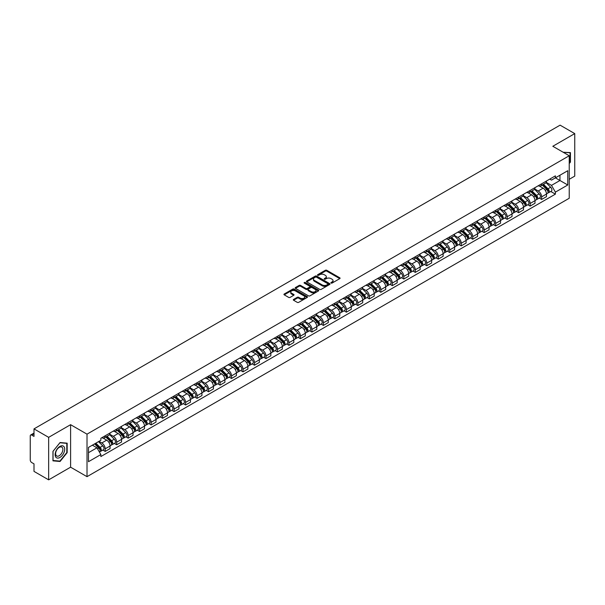 <?xml version="1.0" encoding="UTF-8"?>
<svg xmlns="http://www.w3.org/2000/svg" width="605" height="605" viewBox="0 0 605 605"><rect width="100%" height="100%" fill="white"/><g stroke="black" fill="none" stroke-linecap="round" stroke-linejoin="round"><path stroke-width="0.91" d="M331.086 283.064A0.718 0.416 0 0 0 332.1 283.064L339.776 278.633A1.021 0.59 0 0 0 340.078 278.217A1.021 0.59 0 0 0 339.776 277.801L326.768 270.291A1.021 0.59 0 0 0 325.324 270.291L317.648 274.723A0.718 0.416 0 0 0 318.654 275.305L319.652 274.73A3.267 1.891 0 0 1 324.272 274.73L325.361 275.358A3.267 1.891 0 0 1 326.314 276.697A3.267 1.891 0 0 1 325.361 278.028L324.363 278.602A0.718 0.416 0 0 0 325.377 279.185L326.367 278.61A3.267 1.891 0 0 1 330.995 278.61L332.077 279.238A3.267 1.891 0 0 1 333.037 280.576A3.267 1.891 0 0 1 332.077 281.907L331.086 282.482A0.718 0.416 0 0 0 331.086 283.064L331.086 282.482M293.599 299.407A1.021 0.59 0 0 0 293.296 299.83A1.021 0.59 0 0 0 293.599 300.246L297.252 302.349A1.021 0.59 0 0 0 298.696 302.349L307.219 297.426A1.021 0.59 0 0 0 307.522 297.01A1.021 0.59 0 0 0 307.219 296.594L294.212 289.084A1.021 0.59 0 0 0 292.767 289.084L284.244 294.007A1.021 0.59 0 0 0 283.942 294.423A1.021 0.59 0 0 0 284.244 294.839L288.645 297.388A1.021 0.59 0 0 0 290.098 297.388L293.743 295.278A1.021 0.59 0 0 0 294.045 294.862A1.021 0.59 0 0 0 293.743 294.446L291.557 293.183A2.73 1.581 0 0 1 290.755 292.064A2.73 1.581 0 0 1 292.442 290.612A2.73 1.581 0 0 1 295.421 290.952L303.99 295.898A2.73 1.581 0 0 1 304.784 297.01A2.73 1.581 0 0 1 303.097 298.469A2.73 1.581 0 0 1 300.118 298.129L298.696 297.305A1.021 0.59 0 0 0 297.252 297.305L293.599 299.407L293.599 300.246M87.014 434.156L70.596 424.68L48.657 437.347L34.001 428.885L560.101 125.152L574.75 133.607L552.811 146.274L569.229 155.75L87.014 434.156L87.014 476.664L569.229 198.259L569.229 155.75M319.72 289.379A1.021 0.59 0 0 0 321.164 289.379L329.695 284.456A1.021 0.59 0 0 0 329.997 284.04A1.021 0.59 0 0 0 329.695 283.616L316.687 276.107A1.021 0.59 0 0 0 315.243 276.107L306.712 281.03A1.021 0.59 0 0 0 306.417 281.446A1.021 0.59 0 0 0 306.712 281.87L319.72 289.379M304.504 283.223A0.718 0.416 0 0 1 305.23 283.321L305.23 282.474L318.457 290.105A1.021 0.59 0 0 1 318.759 290.521A1.021 0.59 0 0 1 318.457 290.945L309.934 295.868A1.021 0.59 0 0 1 308.482 295.868L295.474 288.351L295.474 287.519A1.021 0.59 0 0 0 295.179 287.935A1.021 0.59 0 0 0 295.474 288.351M295.474 287.519L299.127 285.416A1.021 0.59 0 0 1 300.572 285.416L305.85 288.456A1.021 0.59 0 0 0 307.295 288.456L309.715 287.057A1.021 0.59 0 0 0 310.01 286.641A1.021 0.59 0 0 0 309.715 286.226L304.224 283.057A0.718 0.416 0 0 1 305.23 282.474M48.657 437.347L48.657 479.848L34.001 471.393L34.001 463.869L31.725 462.553A2.08 1.202 -120 0 1 30.25 460.004L30.25 435.94A2.08 1.202 -120 0 1 30.681 434.987L34.001 433.074M569.229 179.299L574.75 176.115L574.75 133.607M48.657 479.848L70.596 467.181L87.014 476.664M34.001 428.885L34.001 436.409L31.725 435.093A2.08 1.202 -120 0 0 30.681 434.987M541.619 183.807A4.787 2.768 60 0 1 540.628 185.954L545.491 183.149A4.787 2.768 -120 0 0 546.481 181.001M534.722 188.964L538.231 190.991A4.787 2.768 60 0 1 541.619 196.852L546.481 194.046A4.787 2.768 -120 0 0 543.093 188.185L539.615 186.174M546.481 194.046L546.481 196.64L541.619 199.446L539.289 198.1M540.628 185.954A4.787 2.768 60 0 1 538.269 185.743M541.619 196.852L541.619 199.446M530.139 190.439A4.787 2.768 60 0 1 529.141 192.587L534.003 189.781A4.787 2.768 -120 0 0 534.994 187.633M527.81 204.732L530.139 206.078L534.994 203.272L534.994 200.679A4.787 2.768 -120 0 0 531.606 194.818L528.127 192.806M529.141 192.587A4.787 2.768 60 0 1 526.789 192.367M523.242 195.596L526.751 197.623A4.787 2.768 60 0 1 530.139 203.484L530.139 206.078M518.651 197.064A4.787 2.768 60 0 1 517.661 199.219L522.516 196.413A4.787 2.768 -120 0 0 523.506 194.266M516.322 211.364L518.651 212.71L523.506 209.905L523.506 207.311A4.787 2.768 -120 0 0 520.126 201.442L516.647 199.438M517.661 199.219A4.787 2.768 60 0 1 515.301 199M511.754 202.221L515.263 204.248A4.787 2.768 60 0 1 518.651 210.116L518.651 212.71M507.164 203.696A4.787 2.768 60 0 1 506.173 205.851L511.036 203.046A4.787 2.768 -120 0 0 512.027 200.89M504.835 217.997L507.164 219.343L512.027 216.537L512.027 213.943A4.787 2.768 -120 0 0 508.639 208.075L505.16 206.071M506.173 205.851A4.787 2.768 60 0 1 503.814 205.632M500.267 208.854L503.776 210.88A4.787 2.768 60 0 1 507.164 216.749L507.164 219.343M495.684 210.328A4.787 2.768 60 0 1 494.686 212.476L499.548 209.67A4.787 2.768 -120 0 0 500.539 207.523M493.355 224.629L495.684 225.968L500.539 223.162L500.539 220.575A4.787 2.768 -120 0 0 497.151 214.707L493.672 212.695M494.686 212.476A4.787 2.768 60 0 1 492.334 212.264M488.787 215.486L492.296 217.513A4.787 2.768 60 0 1 495.684 223.381L495.684 225.968M484.197 216.961A4.787 2.768 60 0 1 483.206 219.108L488.061 216.303A4.787 2.768 -120 0 0 489.052 214.155M481.867 231.254L484.197 232.6L489.052 229.794L489.052 227.2A4.787 2.768 -120 0 0 485.671 221.339L482.193 219.328M483.206 219.108A4.787 2.768 60 0 1 480.846 218.897M477.3 222.118L480.809 224.145A4.787 2.768 60 0 1 484.197 230.006L484.197 232.6M472.709 223.593A4.787 2.768 60 0 1 471.719 225.741L476.581 222.935A4.787 2.768 -120 0 0 477.572 220.787M470.38 237.886L472.709 239.232L477.572 236.426L477.572 233.832A4.787 2.768 -120 0 0 474.184 227.972L470.705 225.96M471.719 225.741A4.787 2.768 60 0 1 469.359 225.521M465.812 228.751L469.321 230.777A4.787 2.768 60 0 1 472.709 236.638L472.709 239.232M461.229 230.218A4.787 2.768 60 0 1 460.231 232.373L465.094 229.567A4.787 2.768 -120 0 0 466.084 227.412M458.9 244.518L461.229 245.864L466.084 243.059L466.084 240.465A4.787 2.768 -120 0 0 462.696 234.596L459.218 232.592M460.231 232.373A4.787 2.768 60 0 1 457.879 232.154M454.332 235.375L457.841 237.402A4.787 2.768 60 0 1 461.229 243.27L461.229 245.864M449.742 236.85A4.787 2.768 60 0 1 448.751 239.005L453.606 236.2A4.787 2.768 -120 0 0 454.597 234.044M447.413 251.151L449.742 252.497L454.597 249.691L454.597 247.097A4.787 2.768 -120 0 0 451.217 241.229L447.738 239.225M448.751 239.005A4.787 2.768 60 0 1 446.392 238.786M442.845 242.008L446.354 244.034A4.787 2.768 60 0 1 449.742 249.903L449.742 252.497M438.254 243.482A4.787 2.768 60 0 1 437.264 245.63L442.126 242.824A4.787 2.768 -120 0 0 443.117 240.677M435.925 257.775L438.254 259.121L443.117 256.316L443.117 253.729A4.787 2.768 -120 0 0 439.729 247.861L436.25 245.849M437.264 245.63A4.787 2.768 60 0 1 434.904 245.418M431.357 248.64L434.874 250.667A4.787 2.768 60 0 1 438.254 256.535L438.254 259.121M426.775 250.115A4.787 2.768 60 0 1 425.784 252.262L430.639 249.457A4.787 2.768 -120 0 0 431.63 247.309M424.445 264.408L426.775 265.754L431.63 262.948L431.63 260.354A4.787 2.768 -120 0 0 428.242 254.493L424.763 252.482M425.784 252.262A4.787 2.768 60 0 1 423.424 252.051M419.878 255.272L423.387 257.299A4.787 2.768 60 0 1 426.775 263.16L426.775 265.754M415.287 256.747A4.787 2.768 60 0 1 414.296 258.895L419.152 256.089A4.787 2.768 -120 0 0 420.142 253.941M412.958 271.04L415.287 272.386L420.15 269.58L420.15 266.987A4.787 2.768 -120 0 0 416.762 261.126L413.283 259.114M414.296 258.895A4.787 2.768 60 0 1 411.937 258.675M408.39 261.904L411.899 263.924A4.787 2.768 60 0 1 415.287 269.792L415.287 272.386M403.8 263.372A4.787 2.768 60 0 1 402.809 265.527L407.672 262.721A4.787 2.768 -120 0 0 408.662 260.566M401.47 277.672L403.8 279.018L408.662 276.213L408.662 273.619A4.787 2.768 -120 0 0 405.274 267.75L401.796 265.746M402.809 265.527A4.787 2.768 60 0 1 400.45 265.308M396.903 268.529L400.419 270.556A4.787 2.768 60 0 1 403.8 276.424L403.8 279.018M392.32 270.004A4.787 2.768 60 0 1 391.329 272.152L396.184 269.346A4.787 2.768 -120 0 0 397.175 267.198M389.991 284.305L392.32 285.651L397.175 282.845L397.175 280.251A4.787 2.768 -120 0 0 393.787 274.383L390.316 272.379M391.329 272.152A4.787 2.768 60 0 1 388.97 271.94M385.423 275.162L388.932 277.188A4.787 2.768 60 0 1 392.32 283.057L392.32 285.651M380.832 276.636A4.787 2.768 60 0 1 379.842 278.784L384.697 275.978A4.787 2.768 -120 0 0 385.695 273.831M378.503 290.929L380.832 292.276L385.695 289.47L385.695 286.876A4.787 2.768 -120 0 0 382.307 281.015L378.828 279.003M379.842 278.784A4.787 2.768 60 0 1 377.482 278.572M373.935 281.794L377.444 283.821A4.787 2.768 60 0 1 380.832 289.682L380.832 292.276M369.345 283.269A4.787 2.768 60 0 1 368.354 285.416L373.217 282.611A4.787 2.768 -120 0 0 374.208 280.463M367.016 297.562L369.345 298.908L374.208 296.102L374.208 293.508A4.787 2.768 -120 0 0 370.82 287.647L367.341 285.636M368.354 285.416A4.787 2.768 60 0 1 365.995 285.197M362.455 288.426L365.964 290.453A4.787 2.768 60 0 1 369.345 296.314L369.345 298.908M357.865 289.901A4.787 2.768 60 0 1 356.874 292.049L361.729 289.243A4.787 2.768 -120 0 0 362.72 287.095M355.536 304.194L357.865 305.54L362.72 302.734L362.72 300.14A4.787 2.768 -120 0 0 359.332 294.272L355.861 292.268M356.874 292.049A4.787 2.768 60 0 1 354.515 291.829M350.968 295.051L354.477 297.078A4.787 2.768 60 0 1 357.865 302.946L357.865 305.54M346.378 296.526A4.787 2.768 60 0 1 345.387 298.681L350.242 295.875A4.787 2.768 -120 0 0 351.24 293.72M344.048 310.826L346.378 312.172L351.24 309.367L351.24 306.773A4.787 2.768 -120 0 0 347.852 300.904L344.374 298.9M345.387 298.681A4.787 2.768 60 0 1 343.027 298.462M339.481 301.683L342.99 303.71A4.787 2.768 60 0 1 346.378 309.579L346.378 312.172M334.89 303.158A4.787 2.768 60 0 1 333.899 305.306L338.762 302.5A4.787 2.768 -120 0 0 339.753 300.352M332.561 317.459L334.89 318.797L339.753 315.999L339.753 313.405A4.787 2.768 -120 0 0 336.365 307.537L332.886 305.533M333.899 305.306A4.787 2.768 60 0 1 331.54 305.094M328.001 308.316L331.51 310.342A4.787 2.768 60 0 1 334.89 316.211L334.89 318.797M323.41 309.79A4.787 2.768 60 0 1 322.42 311.938L327.275 309.132A4.787 2.768 -120 0 0 328.265 306.985M321.081 324.083L323.41 325.429L328.265 322.624L328.265 320.03A4.787 2.768 -120 0 0 324.877 314.169L321.406 312.157M322.42 311.938A4.787 2.768 60 0 1 320.06 311.726M316.513 314.948L320.022 316.975A4.787 2.768 60 0 1 323.41 322.836L323.41 325.429M311.923 316.423A4.787 2.768 60 0 1 310.932 318.57L315.787 315.765A4.787 2.768 -120 0 0 316.786 313.617M309.594 330.716L311.923 332.062L316.786 329.256L316.786 326.662A4.787 2.768 -120 0 0 313.398 320.801L309.919 318.79M310.932 318.57A4.787 2.768 60 0 1 308.573 318.351M305.026 321.58L308.535 323.607A4.787 2.768 60 0 1 311.923 329.468L311.923 332.062M300.435 323.047A4.787 2.768 60 0 1 299.445 325.203L304.307 322.397A4.787 2.768 -120 0 0 305.298 320.249M298.106 337.348L300.435 338.694L305.298 335.888L305.298 333.295A4.787 2.768 -120 0 0 301.91 327.426L298.431 325.422M299.445 325.203A4.787 2.768 60 0 1 297.085 324.983M293.546 328.205L297.055 330.232A4.787 2.768 60 0 1 300.435 336.1L300.435 338.694M288.956 329.68A4.787 2.768 60 0 1 287.965 331.835L292.82 329.029A4.787 2.768 -120 0 0 293.811 326.874M286.626 343.98L288.956 345.326L293.811 342.521L293.811 339.927A4.787 2.768 -120 0 0 290.423 334.058L286.952 332.054M287.965 331.835A4.787 2.768 60 0 1 285.605 331.616M282.059 334.837L285.568 336.864A4.787 2.768 60 0 1 288.956 342.732L288.956 345.326M277.468 336.312A4.787 2.768 60 0 1 276.477 338.46L281.333 335.654A4.787 2.768 -120 0 0 282.331 333.506M275.139 350.613L277.468 351.951L282.331 349.145L282.331 346.559A4.787 2.768 -120 0 0 278.943 340.691L275.464 338.679M276.477 338.46A4.787 2.768 60 0 1 274.118 338.248M270.571 341.47L274.08 343.496A4.787 2.768 60 0 1 277.468 349.365L277.468 351.951M265.981 342.944A4.787 2.768 60 0 1 264.99 345.092L269.853 342.286A4.787 2.768 -120 0 0 270.843 340.139M263.651 357.237L265.981 358.584L270.843 355.778L270.843 353.184A4.787 2.768 -120 0 0 267.455 347.323L263.977 345.311M264.99 345.092A4.787 2.768 60 0 1 262.638 344.88M259.091 348.102L262.6 350.129A4.787 2.768 60 0 1 265.981 355.99L265.981 358.584M254.501 349.577A4.787 2.768 60 0 1 253.51 351.724L258.365 348.919A4.787 2.768 -120 0 0 259.356 346.771M252.172 363.87L254.501 365.216L259.356 362.41L259.356 359.816A4.787 2.768 -120 0 0 255.968 353.955L252.497 351.944M253.51 351.724A4.787 2.768 60 0 1 251.151 351.505M247.604 354.734L251.113 356.761A4.787 2.768 60 0 1 254.501 362.622L254.501 365.216M243.013 356.201A4.787 2.768 60 0 1 242.023 358.357L246.878 355.551A4.787 2.768 -120 0 0 247.876 353.396M240.684 370.502L243.013 371.848L247.876 369.042L247.876 366.448A4.787 2.768 -120 0 0 244.488 360.58L241.009 358.576M242.023 358.357A4.787 2.768 60 0 1 239.663 358.137M236.116 361.359L239.625 363.386A4.787 2.768 60 0 1 243.013 369.254L243.013 371.848M231.526 362.834A4.787 2.768 60 0 1 230.535 364.989L235.398 362.183A4.787 2.768 -120 0 0 236.389 360.028M229.197 377.134L231.526 378.48L236.389 375.675L236.389 373.081A4.787 2.768 -120 0 0 233.001 367.212L229.522 365.208M230.535 364.989A4.787 2.768 60 0 1 228.183 364.77M224.637 367.991L228.145 370.018A4.787 2.768 60 0 1 231.526 375.887L231.526 378.48M220.046 369.466A4.787 2.768 60 0 1 219.055 371.614L223.91 368.808A4.787 2.768 -120 0 0 224.901 366.66M217.717 383.759L220.046 385.105L224.901 382.299L224.901 379.713A4.787 2.768 -120 0 0 221.521 373.845L218.042 371.833M219.055 371.614A4.787 2.768 60 0 1 216.696 371.402M213.149 374.624L216.658 376.65A4.787 2.768 60 0 1 220.046 382.519L220.046 385.105M208.559 376.098A4.787 2.768 60 0 1 207.568 378.246L212.423 375.44A4.787 2.768 -120 0 0 213.421 373.293M206.229 390.391L208.559 391.738L213.421 388.932L213.421 386.338A4.787 2.768 -120 0 0 210.033 380.477L206.555 378.465M207.568 378.246A4.787 2.768 60 0 1 205.208 378.034M201.662 381.256L205.171 383.283A4.787 2.768 60 0 1 208.559 389.144L208.559 391.738M197.071 382.731A4.787 2.768 60 0 1 196.08 384.878L200.943 382.073A4.787 2.768 -120 0 0 201.934 379.925M194.742 397.024L197.071 398.37L201.934 395.564L201.934 392.97A4.787 2.768 -120 0 0 198.546 387.109L195.067 385.098M196.08 384.878A4.787 2.768 60 0 1 193.729 384.659M190.182 387.888L193.691 389.907A4.787 2.768 60 0 1 197.071 395.776L197.071 398.37M185.591 389.355A4.787 2.768 60 0 1 184.601 391.511L189.456 388.705A4.787 2.768 -120 0 0 190.446 386.55M183.262 403.656L185.591 405.002L190.446 402.196L190.446 399.602A4.787 2.768 -120 0 0 187.066 393.734L183.587 391.73M184.601 391.511A4.787 2.768 60 0 1 182.241 391.291M178.694 394.513L182.203 396.54A4.787 2.768 60 0 1 185.591 402.408L185.591 405.002M174.104 395.988A4.787 2.768 60 0 1 173.113 398.135L177.976 395.337A4.787 2.768 -120 0 0 178.967 393.182M171.775 410.288L174.104 411.634L178.967 408.829L178.967 406.235A4.787 2.768 -120 0 0 175.579 400.366L172.1 398.362M173.113 398.135A4.787 2.768 60 0 1 170.754 397.924M167.207 401.145L170.716 403.172A4.787 2.768 60 0 1 174.104 409.041L174.104 411.634M162.616 402.62A4.787 2.768 60 0 1 161.626 404.768L166.488 401.962A4.787 2.768 -120 0 0 167.479 399.814M160.287 416.913L162.624 418.259L167.479 415.454L167.479 412.867A4.787 2.768 -120 0 0 164.091 406.999L160.612 404.987M161.626 404.768A4.787 2.768 60 0 1 159.274 404.556M155.727 407.778L159.236 409.804A4.787 2.768 60 0 1 162.624 415.665L162.624 418.259M151.137 409.252A4.787 2.768 60 0 1 150.146 411.4L155.001 408.594A4.787 2.768 -120 0 0 155.992 406.447M148.807 423.545L151.137 424.892L155.992 422.086L155.992 419.492A4.787 2.768 -120 0 0 152.611 413.631L149.132 411.619M150.146 411.4A4.787 2.768 60 0 1 147.786 411.181M144.24 414.41L147.749 416.437A4.787 2.768 60 0 1 151.137 422.298L151.137 424.892M139.649 415.885A4.787 2.768 60 0 1 138.658 418.032L143.521 415.227A4.787 2.768 -120 0 0 144.512 413.079M137.32 430.178L139.649 431.524L144.512 428.718L144.512 426.124A4.787 2.768 -120 0 0 141.124 420.256L137.645 418.252M138.658 418.032A4.787 2.768 60 0 1 136.299 417.813M132.752 421.035L136.261 423.061A4.787 2.768 60 0 1 139.649 428.93L139.649 431.524M128.169 422.509A4.787 2.768 60 0 1 127.171 424.665L132.034 421.859A4.787 2.768 -120 0 0 133.024 419.704M125.832 436.81L128.169 438.156L133.024 435.35L133.024 432.757A4.787 2.768 -120 0 0 129.636 426.888L126.158 424.884M127.171 424.665A4.787 2.768 60 0 1 124.819 424.445M121.272 427.667L124.781 429.694A4.787 2.768 60 0 1 128.169 435.562L128.169 438.156M116.682 429.142A4.787 2.768 60 0 1 115.691 431.289L120.546 428.484A4.787 2.768 -120 0 0 121.537 426.336M114.353 443.442L116.682 444.781L121.537 441.983L121.537 439.389A4.787 2.768 -120 0 0 118.157 433.52L114.678 431.516M115.691 431.289A4.787 2.768 60 0 1 113.332 431.078M109.785 434.299L113.294 436.326A4.787 2.768 60 0 1 116.682 442.195L116.682 444.781M105.194 435.774A4.787 2.768 60 0 1 104.204 437.922L109.066 435.116A4.787 2.768 -120 0 0 110.057 432.968M102.865 450.067L105.194 451.413L110.057 448.608L110.057 446.014A4.787 2.768 -120 0 0 106.669 440.153L103.19 438.141M104.204 437.922A4.787 2.768 60 0 1 101.844 437.71M99.008 441.34L101.806 442.958A4.787 2.768 60 0 1 105.194 448.819L105.194 451.413M549.756 179.11L551.488 180.108L567.755 170.716L559.95 175.223L559.95 180.494L551.488 185.38L546.209 182.332M88.481 452.691L96.951 447.806L100.854 454.559L88.481 461.698L88.481 447.42L100.854 440.281L100.854 438.277L555.39 175.858L555.39 177.855L567.755 184.994L555.39 192.14L551.488 185.38M567.755 170.716L567.755 184.994M100.854 454.559L100.854 456.556L555.39 194.137L555.39 192.14M569.229 163.592L570.447 162.079L570.447 152.611L563.134 152.233L570.076 152.8L570.076 161.981L569.229 163.032M70.596 424.68L70.596 467.181M52.96 460.851L60.069 461.479L67.17 452.646L67.17 443.17L60.069 442.535L52.96 451.375L52.96 460.851M96.951 447.806L92.383 445.167M550.777 191.475L555.39 194.137M59.313 461.048L60.069 461.479M331.374 283.17L332.077 282.762A3.267 1.891 0 0 0 333.037 281.423L333.037 280.576M326.314 276.697L326.314 277.544A3.267 1.891 0 0 1 325.361 278.875L324.651 279.291M339.76 278.64L326.768 271.138A1.021 0.59 0 0 0 325.324 271.138L317.927 275.404M329.695 283.616L329.695 284.456L316.687 276.961A1.021 0.59 0 0 0 315.243 276.961L306.727 281.877M327.887 284.327A0.718 0.416 0 0 0 327.887 283.745L316.468 277.151A0.718 0.416 0 0 0 315.462 277.151L314.411 277.755A3.267 1.891 0 0 0 313.45 279.094A3.267 1.891 0 0 0 314.411 280.425L322.215 284.932A3.267 1.891 0 0 0 326.844 284.932L327.887 284.327L327.887 285.182A0.718 0.416 0 0 0 328.099 284.887L328.099 284.04M313.45 279.094L313.45 279.941A3.267 1.891 0 0 0 314.411 281.28L314.411 280.425M327.887 285.182L326.844 285.787A3.267 1.891 0 0 1 322.215 285.787L314.411 281.28M295.49 288.366L299.127 286.263L299.127 285.416M310.01 286.641L310.01 287.496A1.021 0.59 0 0 1 309.715 287.912L307.295 289.311A1.021 0.59 0 0 1 305.85 289.311L300.572 286.263A1.021 0.59 0 0 0 299.127 286.263M305.23 283.321L318.442 290.952M311.318 291.618A2.73 1.581 0 0 0 314.298 291.958A2.73 1.581 0 0 0 315.991 290.506A2.73 1.581 0 0 0 315.19 289.387L312.172 287.647A1.021 0.59 0 0 0 310.728 287.647L308.308 289.046A1.021 0.59 0 0 0 308.005 289.462A1.021 0.59 0 0 0 308.308 289.878L311.318 291.618L311.318 292.472A2.73 1.581 0 0 0 314.298 292.812A2.73 1.581 0 0 0 315.991 291.353L315.991 290.506M308.005 289.462L308.005 290.309A1.021 0.59 0 0 0 308.308 290.725L308.308 289.878M311.318 292.472L308.308 290.725M304.784 297.01L304.784 297.864A2.73 1.581 0 0 1 303.097 299.316A2.73 1.581 0 0 1 300.118 298.976L298.696 298.152A1.021 0.59 0 0 0 297.252 298.152L293.614 300.254M290.755 292.064L290.755 292.918A2.73 1.581 0 0 0 291.557 294.03L291.557 293.183M293.743 294.446L293.743 295.278L291.557 294.03M307.204 297.433L294.212 289.931A1.021 0.59 0 0 0 292.767 289.931L284.252 294.847M542.239 185.024L546.761 189.486A2.601 1.505 60 0 1 547.449 193.396L546.481 193.955M543.139 185.916L545.06 187.021M542.738 184.737L547.691 189.622A1.248 0.718 60 0 1 548.024 191.498A1.248 0.718 60 0 1 547.911 191.543M543.487 184.306L548.017 188.768A2.601 1.505 60 0 1 548.705 192.67A2.601 1.505 60 0 1 547.918 192.753M546.02 182.657L550.663 187.24A2.601 1.505 60 0 1 551.352 191.142L548.705 192.67M530.751 191.656L535.281 196.118A2.601 1.505 60 0 1 535.962 200.021L534.994 200.58M531.659 192.549L533.572 193.653M531.258 191.369L536.212 196.254A1.248 0.718 60 0 1 536.537 198.13A1.248 0.718 60 0 1 536.423 198.175M532.007 190.938L536.529 195.4A2.601 1.505 60 0 1 537.217 199.302A2.601 1.505 60 0 1 536.431 199.385M534.54 189.289L539.184 193.865A2.601 1.505 60 0 1 539.864 197.767L537.217 199.302M519.271 198.289L523.794 202.751A2.601 1.505 60 0 1 524.482 206.653L523.506 207.213M520.171 199.181L522.092 200.285M519.771 198.001L524.724 202.887A1.248 0.718 60 0 1 525.057 204.762A1.248 0.718 60 0 1 524.943 204.808M520.519 197.563L525.042 202.032A2.601 1.505 60 0 1 525.73 205.934A2.601 1.505 60 0 1 524.943 206.018M523.053 195.922L527.696 200.497A2.601 1.505 60 0 1 528.384 204.399L525.73 205.934M569.623 152.536L570.076 152.8M64.062 446.77A6.768 3.91 120 0 0 57.528 448.524A6.768 3.91 120 0 0 55.773 457.077A6.768 3.91 120 0 0 62.315 455.331A6.768 3.91 120 0 0 64.062 446.77M62.383 447.632A5.127 2.957 120 0 0 61.808 447.103A5.127 2.957 120 0 0 57.044 449.492A5.127 2.957 120 0 0 56.114 455.444A5.127 2.957 120 0 0 56.688 455.973A5.127 2.957 120 0 0 61.453 453.584A5.127 2.957 120 0 0 62.383 447.632M59.918 461.101L53.036 460.488L53.036 451.307L59.918 442.747L66.8 443.359L66.8 452.54L59.918 461.101M66.346 443.102L66.8 443.359M507.784 204.921L512.306 209.383A2.601 1.505 60 0 1 512.995 213.285L512.027 213.845M508.684 205.806L510.605 206.918M508.283 204.626L513.237 209.519A1.248 0.718 60 0 1 513.569 211.387A1.248 0.718 60 0 1 513.456 211.432M509.039 204.195L513.562 208.657A2.601 1.505 60 0 1 514.25 212.559A2.601 1.505 60 0 1 513.464 212.642M511.565 202.546L516.209 207.129A2.601 1.505 60 0 1 516.897 211.032L514.25 212.559M496.297 211.546L500.827 216.015A2.601 1.505 60 0 1 501.507 219.917L500.539 220.477M497.204 212.438L499.117 213.55M496.803 211.258L501.757 216.144A1.248 0.718 60 0 1 502.082 218.019A1.248 0.718 60 0 1 501.969 218.065M497.552 210.827L502.074 215.289A2.601 1.505 60 0 1 502.763 219.191A2.601 1.505 60 0 1 501.976 219.275M500.085 209.179L504.729 213.762A2.601 1.505 60 0 1 505.409 217.664L502.763 219.191M484.817 218.178L489.339 222.64A2.601 1.505 60 0 1 490.027 226.542L489.052 227.109M485.717 219.071L487.638 220.175M485.316 217.891L490.269 222.776A1.248 0.718 60 0 1 490.602 224.652A1.248 0.718 60 0 1 490.489 224.697M486.065 217.46L490.587 221.922A2.601 1.505 60 0 1 491.275 225.824A2.601 1.505 60 0 1 490.489 225.907M488.598 215.811L493.241 220.394A2.601 1.505 60 0 1 493.93 224.296L491.275 225.824M473.329 224.81L477.852 229.272A2.601 1.505 60 0 1 478.54 233.175L477.572 233.734M474.229 225.703L476.15 226.807M473.828 224.523L478.789 229.408A1.248 0.718 60 0 1 479.115 231.284A1.248 0.718 60 0 1 479.001 231.329M474.585 224.084L479.107 228.554A2.601 1.505 60 0 1 479.795 232.456A2.601 1.505 60 0 1 479.009 232.539M477.111 222.443L481.754 227.019A2.601 1.505 60 0 1 482.442 230.921L479.795 232.456M461.842 231.443L466.372 235.905A2.601 1.505 60 0 1 467.052 239.807L466.084 240.366M462.749 232.335L464.663 233.439M462.349 231.148L467.302 236.041A1.248 0.718 60 0 1 467.627 237.909A1.248 0.718 60 0 1 467.514 237.954M463.097 230.717L467.62 235.179A2.601 1.505 60 0 1 468.308 239.081A2.601 1.505 60 0 1 467.521 239.172M465.631 229.068L470.274 233.651A2.601 1.505 60 0 1 470.955 237.553L468.308 239.081M450.362 238.075L454.884 242.537A2.601 1.505 60 0 1 455.573 246.439L454.597 246.999M451.262 238.96L453.183 240.072M450.861 237.78L455.815 242.673A1.248 0.718 60 0 1 456.147 244.541A1.248 0.718 60 0 1 456.034 244.586M451.61 237.349L456.132 241.811A2.601 1.505 60 0 1 456.82 245.713A2.601 1.505 60 0 1 456.034 245.796M454.143 235.7L458.787 240.283A2.601 1.505 60 0 1 459.475 244.186L456.82 245.713M438.875 244.7L443.397 249.169A2.601 1.505 60 0 1 444.085 253.071L443.117 253.631M439.774 245.592L441.695 246.704M439.374 244.412L444.335 249.298A1.248 0.718 60 0 1 444.66 251.173A1.248 0.718 60 0 1 444.546 251.219M440.13 243.981L444.652 248.443A2.601 1.505 60 0 1 445.34 252.345A2.601 1.505 60 0 1 444.554 252.429M442.656 242.333L447.299 246.916A2.601 1.505 60 0 1 447.987 250.818L445.34 252.345M427.387 251.332L431.917 255.794A2.601 1.505 60 0 1 432.598 259.696L431.63 260.263M428.295 252.224L430.208 253.329M427.894 251.045L432.847 255.93A1.248 0.718 60 0 1 433.172 257.806A1.248 0.718 60 0 1 433.059 257.851M428.642 250.614L433.165 255.076A2.601 1.505 60 0 1 433.853 258.978A2.601 1.505 60 0 1 433.067 259.061M431.176 248.965L435.819 253.548A2.601 1.505 60 0 1 436.5 257.45L433.853 258.978M415.907 257.964L420.43 262.426A2.601 1.505 60 0 1 421.118 266.329L420.142 266.888M416.807 258.857L418.728 259.961M416.406 257.677L421.36 262.562A1.248 0.718 60 0 1 421.693 264.438A1.248 0.718 60 0 1 421.579 264.483M417.155 257.238L421.677 261.708A2.601 1.505 60 0 1 422.366 265.61A2.601 1.505 60 0 1 421.579 265.693M419.689 255.597L424.332 260.173A2.601 1.505 60 0 1 425.02 264.075L422.366 265.61M404.42 264.597L408.942 269.059A2.601 1.505 60 0 1 409.63 272.961L408.662 273.52M405.32 265.482L407.241 266.593M404.919 264.302L409.88 269.195A1.248 0.718 60 0 1 410.205 271.063A1.248 0.718 60 0 1 410.092 271.108M405.675 263.871L410.198 268.333A2.601 1.505 60 0 1 410.886 272.235A2.601 1.505 60 0 1 410.099 272.326M408.201 262.222L412.844 266.805A2.601 1.505 60 0 1 413.533 270.707L410.886 272.235M392.932 271.229L397.462 275.691A2.601 1.505 60 0 1 398.143 279.593L397.175 280.153M393.84 272.114L395.753 273.226M393.439 270.934L398.392 275.827A1.248 0.718 60 0 1 398.718 277.695A1.248 0.718 60 0 1 398.604 277.74M394.188 270.503L398.71 274.965A2.601 1.505 60 0 1 399.398 278.867A2.601 1.505 60 0 1 398.612 278.95M396.721 268.854L401.365 273.437A2.601 1.505 60 0 1 402.045 277.34L399.398 278.867M381.452 277.854L385.975 282.323A2.601 1.505 60 0 1 386.663 286.226L385.688 286.785M382.352 278.746L384.273 279.85M381.952 277.566L386.905 282.452A1.248 0.718 60 0 1 387.238 284.327A1.248 0.718 60 0 1 387.124 284.373M382.7 277.135L387.23 281.597A2.601 1.505 60 0 1 387.911 285.499A2.601 1.505 60 0 1 387.124 285.583M385.234 275.487L389.877 280.07A2.601 1.505 60 0 1 390.565 283.972L387.911 285.499M369.965 284.486L374.487 288.948A2.601 1.505 60 0 1 375.176 292.85L374.208 293.417M370.865 285.378L372.786 286.483M370.464 284.199L375.425 289.084A1.248 0.718 60 0 1 375.75 290.96A1.248 0.718 60 0 1 375.637 291.005M371.22 283.768L375.743 288.23A2.601 1.505 60 0 1 376.431 292.132A2.601 1.505 60 0 1 375.644 292.215M373.746 282.119L378.39 286.694A2.601 1.505 60 0 1 379.078 290.597L376.431 292.132M358.478 291.118L363.008 295.58A2.601 1.505 60 0 1 363.696 299.483L362.72 300.042M359.385 292.011L361.298 293.115M358.984 290.831L363.938 295.716A1.248 0.718 60 0 1 364.27 297.592A1.248 0.718 60 0 1 364.149 297.637M359.733 290.392L364.255 294.862A2.601 1.505 60 0 1 364.944 298.764A2.601 1.505 60 0 1 364.157 298.847M362.266 288.751L366.91 293.327A2.601 1.505 60 0 1 367.59 297.229L364.944 298.764M346.998 297.751L351.52 302.213A2.601 1.505 60 0 1 352.208 306.115L351.233 306.674M347.898 298.636L349.819 299.747M347.497 297.456L352.45 302.349A1.248 0.718 60 0 1 352.783 304.217A1.248 0.718 60 0 1 352.67 304.262M348.246 297.025L352.776 301.487A2.601 1.505 60 0 1 353.456 305.389A2.601 1.505 60 0 1 352.67 305.472M350.779 295.376L355.422 299.959A2.601 1.505 60 0 1 356.111 303.861L353.456 305.389M335.51 304.375L340.033 308.845A2.601 1.505 60 0 1 340.721 312.747L339.753 313.307M336.41 305.268L338.331 306.38M336.009 304.088L340.97 308.974A1.248 0.718 60 0 1 341.296 310.849A1.248 0.718 60 0 1 341.182 310.894M336.766 303.657L341.288 308.119A2.601 1.505 60 0 1 341.976 312.021A2.601 1.505 60 0 1 341.19 312.104M339.292 302.008L343.935 306.591A2.601 1.505 60 0 1 344.623 310.494L341.976 312.021M324.023 311.008L328.553 315.47A2.601 1.505 60 0 1 329.241 319.38L328.265 319.939M324.93 311.9L326.844 313.004M324.53 310.72L329.483 315.606A1.248 0.718 60 0 1 329.816 317.481A1.248 0.718 60 0 1 329.695 317.527M325.278 310.289L329.801 314.751A2.601 1.505 60 0 1 330.489 318.654A2.601 1.505 60 0 1 329.702 318.737M327.812 308.641L332.455 313.224A2.601 1.505 60 0 1 333.136 317.126L330.489 318.654M312.543 317.64L317.065 322.102A2.601 1.505 60 0 1 317.754 326.004L316.778 326.564M313.443 318.532L315.364 319.637M313.042 317.353L317.996 322.238A1.248 0.718 60 0 1 318.328 324.114A1.248 0.718 60 0 1 318.215 324.159M313.791 316.922L318.321 321.384A2.601 1.505 60 0 1 319.001 325.286A2.601 1.505 60 0 1 318.215 325.369M316.324 315.273L320.968 319.848A2.601 1.505 60 0 1 321.656 323.751L319.001 325.286M301.056 324.272L305.578 328.734A2.601 1.505 60 0 1 306.266 332.637L305.298 333.196M301.955 325.165L303.876 326.269M301.562 323.985L306.516 328.87A1.248 0.718 60 0 1 306.841 330.746A1.248 0.718 60 0 1 306.727 330.791M302.311 323.546L306.833 328.016A2.601 1.505 60 0 1 307.522 331.918A2.601 1.505 60 0 1 306.735 332.001M304.837 321.905L309.48 326.481A2.601 1.505 60 0 1 310.168 330.383L307.522 331.918M289.568 330.905L294.098 335.367A2.601 1.505 60 0 1 294.786 339.269L293.811 339.829M290.476 331.79L292.389 332.901M290.075 330.61L295.028 335.503A1.248 0.718 60 0 1 295.361 337.371A1.248 0.718 60 0 1 295.248 337.416M290.823 330.179L295.346 334.641A2.601 1.505 60 0 1 296.034 338.543A2.601 1.505 60 0 1 295.248 338.626M293.357 328.53L298 333.113A2.601 1.505 60 0 1 298.688 337.015L296.034 338.543M278.088 337.529L282.611 341.999A2.601 1.505 60 0 1 283.299 345.901L282.323 346.461M278.988 338.422L280.909 339.534M278.587 337.242L283.541 342.127A1.248 0.718 60 0 1 283.874 344.003A1.248 0.718 60 0 1 283.76 344.048M279.336 336.811L283.866 341.273A2.601 1.505 60 0 1 284.547 345.175A2.601 1.505 60 0 1 283.76 345.258M281.87 335.162L286.513 339.745A2.601 1.505 60 0 1 287.201 343.648L284.547 345.175M266.601 344.162L271.123 348.624A2.601 1.505 60 0 1 271.811 352.526L270.843 353.093M267.501 345.054L269.422 346.158M267.107 343.874L272.061 348.76A1.248 0.718 60 0 1 272.386 350.635A1.248 0.718 60 0 1 272.273 350.681M267.856 343.443L272.379 347.905A2.601 1.505 60 0 1 273.067 351.808A2.601 1.505 60 0 1 272.28 351.891M270.382 341.795L275.025 346.378A2.601 1.505 60 0 1 275.714 350.28L273.067 351.808M255.121 350.794L259.643 355.256A2.601 1.505 60 0 1 260.332 359.158L259.356 359.718M256.021 351.687L257.934 352.791M255.62 350.507L260.573 355.392A1.248 0.718 60 0 1 260.906 357.268A1.248 0.718 60 0 1 260.793 357.313M256.369 350.068L260.891 354.538A2.601 1.505 60 0 1 261.579 358.44A2.601 1.505 60 0 1 260.793 358.523M258.902 348.427L263.546 353.002A2.601 1.505 60 0 1 264.234 356.905L261.579 358.44M243.633 357.426L248.156 361.888A2.601 1.505 60 0 1 248.844 365.791L247.876 366.35M244.533 358.319L246.454 359.423M244.133 357.132L249.086 362.024A1.248 0.718 60 0 1 249.419 363.9A1.248 0.718 60 0 1 249.305 363.938M244.881 356.7L249.411 361.162A2.601 1.505 60 0 1 250.092 365.065A2.601 1.505 60 0 1 249.305 365.155M247.415 355.052L252.058 359.635A2.601 1.505 60 0 1 252.746 363.537L250.092 365.065M232.146 364.059L236.668 368.521A2.601 1.505 60 0 1 237.357 372.423L236.389 372.982M233.054 364.944L234.967 366.055M232.653 363.764L237.606 368.657A1.248 0.718 60 0 1 237.931 370.525A1.248 0.718 60 0 1 237.818 370.57M233.401 363.333L237.924 367.795A2.601 1.505 60 0 1 238.612 371.697A2.601 1.505 60 0 1 237.826 371.78M235.927 361.684L240.571 366.267A2.601 1.505 60 0 1 241.259 370.169L238.612 371.697M220.666 370.683L225.189 375.153A2.601 1.505 60 0 1 225.877 379.055L224.901 379.615M221.566 371.576L223.479 372.688M221.165 370.396L226.119 375.281A1.248 0.718 60 0 1 226.451 377.157A1.248 0.718 60 0 1 226.338 377.202M221.914 369.965L226.436 374.427A2.601 1.505 60 0 1 227.125 378.329A2.601 1.505 60 0 1 226.338 378.412M224.447 368.316L229.091 372.899A2.601 1.505 60 0 1 229.779 376.802L227.125 378.329M209.179 377.316L213.701 381.778A2.601 1.505 60 0 1 214.389 385.68L213.421 386.247M210.079 378.208L212 379.312M209.678 377.028L214.631 381.914A1.248 0.718 60 0 1 214.964 383.789A1.248 0.718 60 0 1 214.851 383.835M210.427 376.597L214.957 381.059A2.601 1.505 60 0 1 215.637 384.962A2.601 1.505 60 0 1 214.851 385.045M212.96 374.949L217.603 379.532A2.601 1.505 60 0 1 218.292 383.434L215.637 384.962M197.691 383.948L202.214 388.41A2.601 1.505 60 0 1 202.902 392.312L201.934 392.872M198.599 384.84L200.512 385.945M198.198 383.661L203.151 388.546A1.248 0.718 60 0 1 203.477 390.422A1.248 0.718 60 0 1 203.363 390.467M198.947 383.222L203.469 387.692A2.601 1.505 60 0 1 204.157 391.594A2.601 1.505 60 0 1 203.371 391.677M201.48 381.581L206.116 386.156A2.601 1.505 60 0 1 206.804 390.059L204.157 391.594M186.211 390.58L190.734 395.042A2.601 1.505 60 0 1 191.422 398.945L190.446 399.504M187.111 391.465L189.025 392.577M186.711 390.286L191.664 395.178A1.248 0.718 60 0 1 191.997 397.046A1.248 0.718 60 0 1 191.883 397.092M187.459 389.854L191.982 394.316A2.601 1.505 60 0 1 192.67 398.219A2.601 1.505 60 0 1 191.883 398.309M189.993 388.206L194.636 392.789A2.601 1.505 60 0 1 195.324 396.691L192.67 398.219M174.724 397.213L179.246 401.675A2.601 1.505 60 0 1 179.935 405.577L178.967 406.136M175.624 398.098L177.545 399.209M175.223 396.918L180.177 401.811A1.248 0.718 60 0 1 180.509 403.679A1.248 0.718 60 0 1 180.396 403.724M175.972 396.487L180.502 400.949A2.601 1.505 60 0 1 181.182 404.851A2.601 1.505 60 0 1 180.403 404.934M178.505 394.838L183.149 399.421A2.601 1.505 60 0 1 183.837 403.323L181.182 404.851M163.237 403.837L167.767 408.307A2.601 1.505 60 0 1 168.447 412.209L167.479 412.769M164.144 404.73L166.057 405.834M163.743 403.55L168.697 408.436A1.248 0.718 60 0 1 169.022 410.311A1.248 0.718 60 0 1 168.908 410.356M164.492 403.119L169.014 407.581A2.601 1.505 60 0 1 169.702 411.483A2.601 1.505 60 0 1 168.916 411.566M167.025 401.47L171.661 406.053A2.601 1.505 60 0 1 172.349 409.956L169.702 411.483M151.757 410.47L156.279 414.932A2.601 1.505 60 0 1 156.967 418.834L155.992 419.401M152.657 411.362L154.577 412.466M152.256 410.182L157.209 415.068A1.248 0.718 60 0 1 157.542 416.943A1.248 0.718 60 0 1 157.429 416.989M153.004 409.751L157.527 414.213A2.601 1.505 60 0 1 158.215 418.115A2.601 1.505 60 0 1 157.429 418.199M155.538 408.103L160.181 412.678A2.601 1.505 60 0 1 160.869 416.58L158.215 418.115M140.269 417.102L144.792 421.564A2.601 1.505 60 0 1 145.48 425.466L144.512 426.026M141.169 417.995L143.09 419.099M140.768 416.815L145.722 421.7A1.248 0.718 60 0 1 146.055 423.576A1.248 0.718 60 0 1 145.941 423.621M141.517 416.376L146.047 420.846A2.601 1.505 60 0 1 146.728 424.748A2.601 1.505 60 0 1 145.949 424.831M144.05 414.735L148.694 419.31A2.601 1.505 60 0 1 149.382 423.213L146.728 424.748M128.782 423.734L133.312 428.196A2.601 1.505 60 0 1 133.992 432.099L133.024 432.658M129.689 424.619L131.603 425.731M129.288 423.439L134.242 428.332A1.248 0.718 60 0 1 134.567 430.2A1.248 0.718 60 0 1 134.454 430.246M130.037 423.008L134.56 427.47A2.601 1.505 60 0 1 135.248 431.373A2.601 1.505 60 0 1 134.461 431.456M132.571 421.36L137.206 425.943A2.601 1.505 60 0 1 137.895 429.845L135.248 431.373M117.302 430.359L121.824 434.829A2.601 1.505 60 0 1 122.513 438.731L121.537 439.291M118.202 431.252L120.123 432.363M117.801 430.072L122.754 434.957A1.248 0.718 60 0 1 123.087 436.833A1.248 0.718 60 0 1 122.974 436.878M118.55 429.641L123.072 434.103A2.601 1.505 60 0 1 123.76 438.005A2.601 1.505 60 0 1 122.974 438.088M121.083 427.992L125.727 432.575A2.601 1.505 60 0 1 126.415 436.477L123.76 438.005M105.814 436.992L110.337 441.453A2.601 1.505 60 0 1 111.025 445.363L110.057 445.923M106.714 437.884L108.635 438.988M106.314 436.704L111.267 441.589A1.248 0.718 60 0 1 111.6 443.465A1.248 0.718 60 0 1 111.486 443.51M107.062 436.273L111.592 440.735A2.601 1.505 60 0 1 112.28 444.637A2.601 1.505 60 0 1 111.494 444.72M109.596 434.624L114.239 439.207A2.601 1.505 60 0 1 114.927 443.11L112.28 444.637M94.599 443.889L98.857 448.086A2.601 1.505 60 0 1 99.538 451.988L99.409 452.064M95.235 444.516L97.148 445.62M95.098 443.601L99.787 448.222A1.248 0.718 60 0 1 100.112 450.097A1.248 0.718 60 0 1 99.999 450.143M95.847 443.17L100.105 447.367A2.601 1.505 60 0 1 100.793 451.269A2.601 1.505 60 0 1 100.007 451.353M98.502 441.635L102.759 445.832A2.601 1.505 60 0 1 103.44 449.734L100.793 451.269M116.682 442.195L121.537 439.389M128.169 435.562L133.024 432.757M139.649 428.93L144.512 426.124M151.137 422.298L155.992 419.492M162.624 415.665L167.479 412.867M174.104 409.041L178.967 406.235M185.591 402.408L190.446 399.602M197.071 395.776L201.934 392.97M208.559 389.144L213.421 386.338M220.046 382.519L224.901 379.713M231.526 375.887L236.389 373.081M243.013 369.254L247.876 366.448M254.501 362.622L259.356 359.816M265.981 355.99L270.843 353.184M277.468 349.365L282.331 346.559M288.956 342.732L293.811 339.927M300.435 336.1L305.298 333.295M311.923 329.468L316.786 326.662M323.41 322.836L328.265 320.03M334.89 316.211L339.753 313.405M346.378 309.579L351.24 306.773M357.865 302.946L362.72 300.14M369.345 296.314L374.208 293.508M380.832 289.682L385.695 286.876M392.32 283.057L397.175 280.251M403.8 276.424L408.662 273.619M415.287 269.792L420.15 266.987M426.775 263.16L431.63 260.354M438.254 256.535L443.117 253.729M449.742 249.903L454.597 247.097M461.229 243.27L466.084 240.465M472.709 236.638L477.572 233.832M484.197 230.006L489.052 227.2M495.684 223.381L500.539 220.575M507.164 216.749L512.027 213.943M518.651 210.116L523.506 207.311M530.139 203.484L534.994 200.679M105.194 448.819L110.057 446.014M101.806 442.958L106.669 440.153M113.294 436.326L118.157 433.52M124.781 429.694L129.636 426.888M136.261 423.061L141.124 420.256M147.749 416.437L152.611 413.631M159.236 409.804L164.091 406.999M170.716 403.172L175.579 400.366M182.203 396.54L187.066 393.734M193.691 389.907L198.546 387.109M205.171 383.283L210.033 380.477M216.658 376.65L221.521 373.845M228.145 370.018L233.001 367.212M239.625 363.386L244.488 360.58M251.113 356.761L255.968 353.955M262.6 350.129L267.455 347.323M274.08 343.496L278.943 340.691M285.568 336.864L290.423 334.058M297.055 330.232L301.91 327.426M308.535 323.607L313.398 320.801M320.022 316.975L324.877 314.169M331.51 310.342L336.365 307.537M342.99 303.71L347.852 300.904M354.477 297.078L359.332 294.272M365.964 290.453L370.82 287.647M377.444 283.821L382.307 281.015M388.932 277.188L393.787 274.383M400.419 270.556L405.274 267.75M411.899 263.924L416.762 261.126M423.387 257.299L428.242 254.493M434.874 250.667L439.729 247.861M446.354 244.034L451.217 241.229M457.841 237.402L462.696 234.596M469.321 230.777L474.184 227.972M480.809 224.145L485.671 221.339M492.296 217.513L497.151 214.707M503.776 210.88L508.639 208.075M515.263 204.248L520.126 201.442M526.751 197.623L531.606 194.818M538.231 190.991L543.093 188.185M34.001 433.777L31.725 435.093M332.077 282.762L332.077 281.907M324.363 279.185L324.363 278.602M325.361 278.875L325.361 278.028M317.648 275.305L317.648 274.723M325.324 271.138L325.324 270.291M326.768 271.138L326.768 270.291M339.776 278.633L339.776 277.801M306.712 281.87L306.712 281.03M315.243 276.961L315.243 276.107M316.687 276.961L316.687 276.107M322.215 285.787L322.215 284.932M326.844 285.787L326.844 284.932M300.572 286.263L300.572 285.416M305.85 289.311L305.85 288.456M307.295 289.311L307.295 288.456M309.715 287.912L309.715 287.057M318.457 290.945L318.457 290.105M297.252 298.152L297.252 297.305M298.696 298.152L298.696 297.305M300.118 298.976L300.118 298.129M284.244 294.839L284.244 294.007M292.767 289.931L292.767 289.084M294.212 289.931L294.212 289.084M307.219 297.426L307.219 296.594M546.761 189.486L545.271 190.356M548.281 190.923L547.812 191.195M550.663 187.24L548.017 188.768M535.281 196.118L533.784 196.98M536.801 197.555L536.332 197.827M539.184 193.865L536.529 195.4M523.794 202.751L522.296 203.613M525.314 204.188L524.845 204.46M527.696 200.497L525.042 202.032M512.306 209.383L510.817 210.245M513.827 210.82L513.358 211.092M516.209 207.129L513.562 208.657M500.827 216.015L499.329 216.877M502.347 217.452L501.878 217.717M504.729 213.762L502.074 215.289M489.339 222.64L487.842 223.51M490.859 224.077L490.39 224.349M493.241 220.394L490.587 221.922M477.852 229.272L476.362 230.134M479.372 230.709L478.903 230.981M481.754 227.019L479.107 228.554M466.372 235.905L464.874 236.767M467.892 237.341L467.423 237.614M470.274 233.651L467.62 235.179M454.884 242.537L453.387 243.399M456.404 243.974L455.936 244.238M458.787 240.283L456.132 241.811M443.397 249.169L441.907 250.031M444.917 250.599L444.448 250.871M447.299 246.916L444.652 248.443M431.917 255.794L430.42 256.664M433.437 257.231L432.968 257.503M435.819 253.548L433.165 255.076M420.43 262.426L418.932 263.288M421.95 263.863L421.481 264.135M424.332 260.173L421.677 261.708M408.942 269.059L407.452 269.921M410.462 270.495L409.993 270.768M412.844 266.805L410.198 268.333M397.462 275.691L395.965 276.553M398.982 277.128L398.514 277.392M401.365 273.437L398.71 274.965M385.975 282.323L384.477 283.185M387.495 283.753L387.026 284.025M389.877 280.07L387.23 281.597M374.487 288.948L372.998 289.81M376.007 290.385L375.539 290.657M378.39 286.694L375.743 288.23M363.008 295.58L361.51 296.442M364.528 297.017L364.059 297.289M366.91 293.327L364.255 294.862M351.52 302.213L350.023 303.075M353.04 303.649L352.571 303.922M355.422 299.959L352.776 301.487M340.033 308.845L338.543 309.707M341.553 310.282L341.084 310.546M343.935 306.591L341.288 308.119M328.553 315.47L327.055 316.339M330.073 316.907L329.604 317.179M332.455 313.224L329.801 314.751M317.065 322.102L315.568 322.964M318.585 323.539L318.117 323.811M320.968 319.848L318.321 321.384M305.578 328.734L304.088 329.596M307.098 330.171L306.629 330.443M309.48 326.481L306.833 328.016M294.098 335.367L292.601 336.229M295.618 336.803L295.149 337.076M298 333.113L295.346 334.641M282.611 341.999L281.113 342.861M284.131 343.436L283.662 343.7M286.513 339.745L283.866 341.273M271.123 348.624L269.633 349.493M272.643 350.061L272.174 350.333M275.025 346.378L272.379 347.905M259.643 355.256L258.146 356.118M261.163 356.693L260.695 356.965M263.546 353.002L260.891 354.538M248.156 361.888L246.659 362.75M249.676 363.325L249.207 363.597M252.058 359.635L249.411 361.162M236.668 368.521L235.179 369.383M238.188 369.957L237.72 370.222M240.571 366.267L237.924 367.795M225.189 375.153L223.691 376.015M226.709 376.582L226.24 376.854M229.091 372.899L226.436 374.427M213.701 381.778L212.204 382.647M215.221 383.215L214.752 383.487M217.603 379.532L214.957 381.059M202.214 388.41L200.724 389.272M203.741 389.847L203.265 390.119M206.116 386.156L203.469 387.692M190.734 395.042L189.236 395.904M192.254 396.479L191.785 396.751M194.636 392.789L191.982 394.316M179.246 401.675L177.749 402.537M180.766 403.111L180.298 403.376M183.149 399.421L180.502 400.949M167.767 408.307L166.269 409.169M169.287 409.736L168.818 410.008M171.661 406.053L169.014 407.581M156.279 414.932L154.782 415.794M157.799 416.369L157.33 416.641M160.181 412.678L157.527 414.213M144.792 421.564L143.302 422.426M146.312 423.001L145.843 423.273M148.694 419.31L146.047 420.846M133.312 428.196L131.814 429.058M134.832 429.633L134.363 429.905M137.206 425.943L134.56 427.47M121.824 434.829L120.327 435.691M123.344 436.265L122.875 436.53M125.727 432.575L123.072 434.103M110.337 441.453L108.847 442.323M111.857 442.89L111.388 443.162M114.239 439.207L111.592 440.735M98.857 448.086L97.549 448.842M100.377 449.523L99.908 449.795M102.759 445.832L100.105 447.367"/></g></svg>
